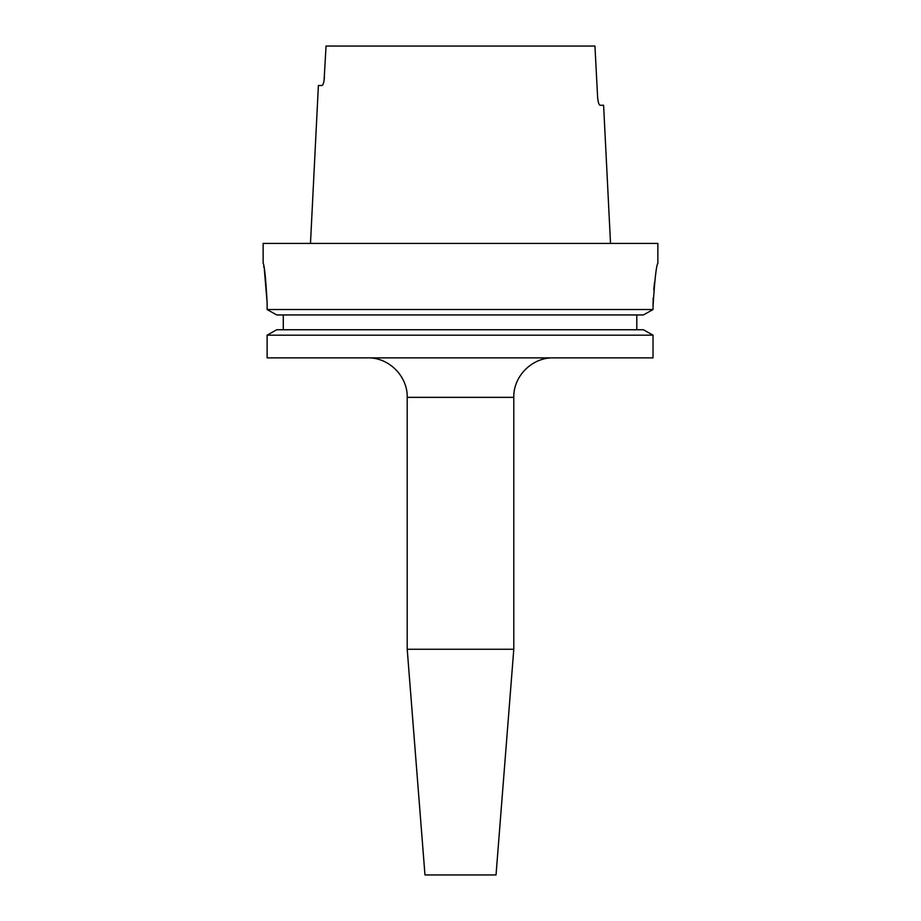 <?xml version="1.0" encoding="UTF-8"?>
<svg xmlns="http://www.w3.org/2000/svg" width="921" height="921" viewBox="0 0 921 921"><rect width="100%" height="100%" fill="white"/><g stroke="black" fill="none" stroke-linecap="round" stroke-linejoin="round"><path stroke-width="1.38" d="M513.791 649.259L407.209 649.259L424.972 874.95L496.028 874.95L513.791 649.259L513.791 397.342L407.209 397.342C407.761 376.252 388.835 357.325 367.744 357.878M407.209 649.259L407.209 397.342M264.373 269.853L267.125 302.618C265.789 278.626 264.465 265.467 263.141 263.141L263.141 243.409L657.859 243.409L657.859 263.141M267.125 357.878L653.024 357.878L653.024 335.163L643.388 329.753L653.024 335.163L267.125 335.163L267.125 357.878L267.125 335.163L276.714 329.753L267.125 335.163M283.277 329.753L283.277 314.947M276.714 314.947L267.125 309.537L276.714 314.947L643.388 314.947L653.024 309.537L653.024 306.566C654.647 280.191 656.259 265.72 657.859 263.141C656.27 265.674 654.658 280.145 653.024 306.566L653.219 297.92M267.125 302.618L267.125 309.537L653.024 309.537L643.388 314.947M654.532 282.413L653.749 289.827M324.065 80.668L326.057 46.05L594.943 46.05L597.625 97.361C598.074 102.196 598.892 104.833 600.066 105.259L603.6 105.259L610.519 243.409M600.066 105.259C598.892 104.844 598.074 102.208 597.625 97.361M324.399 77.629C323.95 82.464 323.133 85.1 321.947 85.526L318.39 85.526L310.481 243.409M263.728 266.157L264.028 267.838M636.802 329.753L636.802 314.947M276.714 329.753L643.388 329.753M513.791 397.342C513.239 376.252 532.165 357.325 553.256 357.878"/></g></svg>
